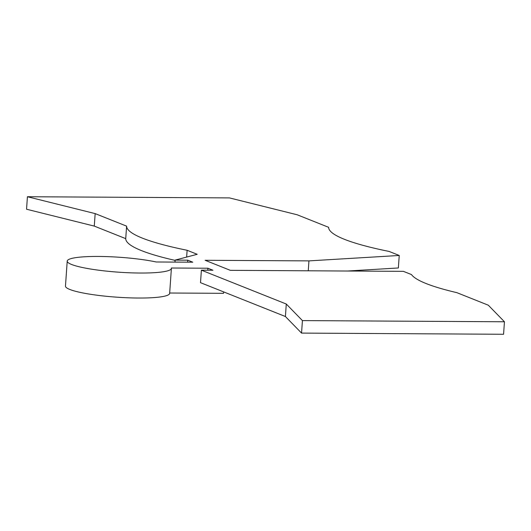 <?xml version="1.0" encoding="UTF-8"?>
<svg xmlns="http://www.w3.org/2000/svg" width="531" height="531" viewBox="0 0 531 531"><rect width="100%" height="100%" fill="white"/><g stroke="black" fill="none" stroke-linecap="round" stroke-linejoin="round"><path stroke-width="0.8" d="M67.218 261.099A52.217 7.474 4 0 0 118.785 272.197A52.217 7.474 4 0 0 171.394 268.381L169.648 293.377A52.217 7.474 -176 0 1 117.039 297.194A52.217 7.474 -176 0 1 65.472 286.09L67.218 261.099A52.217 7.474 4 0 1 99.675 256.453A52.217 7.474 4 0 1 156.227 261.982L192.786 262.195L187.742 260.183L175.111 260.11L197.213 254.296L187.124 250.274A189.872 27.187 4 0 1 126.604 226.14L95.162 213.601L27.426 196.729L229.445 197.904L297.181 214.776L328.623 227.314A189.872 27.187 4 0 0 389.143 251.448L399.239 255.471L308.949 260.887L205.105 260.283L230.321 270.339L403.401 271.348L411.472 274.567A189.872 27.187 4 0 0 456.866 292.661L488.308 305.199L504.45 321.773L302.424 320.598L301.555 333.096L503.574 334.271L504.45 321.773M27.426 196.729L26.55 209.227L94.286 226.1L125.728 238.638A189.872 27.187 4 0 0 175.091 260.382M347.486 271.022L398.363 267.969L399.239 255.471M308.949 260.887L308.259 270.79M302.424 320.598L286.282 304.024L285.412 316.522L301.555 333.096M286.282 304.024L201.382 270.173L200.506 282.671L285.412 316.522M171.394 268.381A52.217 7.474 4 0 0 171.36 268.016L207.913 268.228L212.958 270.239L201.382 270.173M223.631 291.891L223.531 293.324L169.674 293.012M207.774 270.206L207.913 268.228M95.162 213.601L94.286 226.1M126.604 226.14L125.728 238.638M187.124 250.274L186.646 257.077M175.111 260.11L174.971 262.088M187.742 260.183L187.602 262.168"/></g></svg>
